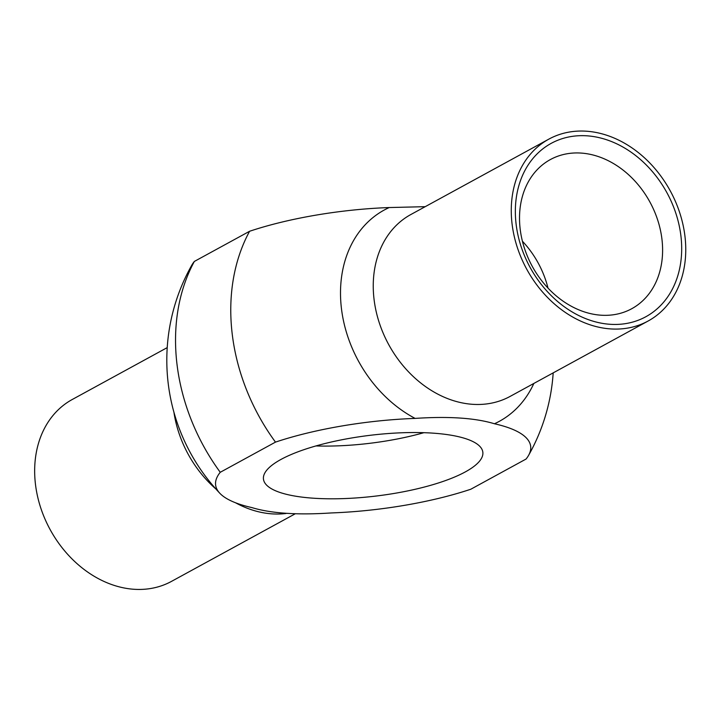 <?xml version="1.0" encoding="UTF-8"?>
<svg xmlns="http://www.w3.org/2000/svg" width="721" height="721" viewBox="0 0 721 721"><rect width="100%" height="100%" fill="white"/><g stroke="black" fill="none" stroke-linecap="round" stroke-linejoin="round"><path stroke-width="1.08" d="M423.876 432.69A110.511 30.498 -7 0 1 315.942 445.939M465.324 471.904A110.511 30.498 -7 0 1 343.881 498.59A110.511 30.498 -7 0 1 263.462 479.141A110.511 30.498 -7 0 1 369.431 435.394A110.511 30.498 -7 0 1 482.836 452.202A110.511 30.498 -7 0 1 465.324 471.904M295.177 513.821L171.571 581.342A103.608 81.752 -118.6 0 1 50.155 529.62A103.608 81.752 -118.6 0 1 72.235 399.506L167.227 347.612M275.476 442.117A158.71 43.801 -7 0 1 415.107 418.405C448.904 416.17 475.346 417.964 494.444 423.759A158.71 43.801 -7 0 1 528.556 455.411A158.71 43.801 -7 0 1 526.051 459.052L470.822 489.226A158.71 43.801 -7 0 1 331.182 512.946C297.394 515.173 270.952 513.388 251.854 507.584A158.71 43.801 -7 0 1 219.869 493.317A158.71 43.801 -7 0 1 220.247 472.291L275.476 442.117A186.487 147.156 -118.6 0 1 249.583 231.27L194.355 261.435A186.487 147.156 61.4 0 0 220.247 472.291M194.355 261.435A158.71 43.801 173 0 0 191.849 265.076A193.39 193.39 0 0 0 219.869 493.317M661.914 238.93A84.952 67.035 -118.6 0 1 631.785 308.696A84.952 67.035 -118.6 0 1 532.224 266.274A84.952 67.035 -118.6 0 1 550.33 159.584A84.952 67.035 -118.6 0 1 661.914 238.93M680.885 235.641A98.768 77.94 61.4 0 0 547.293 145.687A98.768 77.94 61.4 0 0 567.337 308.885A98.768 77.94 61.4 0 0 680.885 235.641M548.005 288.076A84.952 67.035 61.4 0 0 522.41 241.22M684.914 235.911A103.608 81.752 -118.6 0 1 648.17 320.989A103.608 81.752 -118.6 0 1 526.763 269.257A103.608 81.752 -118.6 0 1 548.834 139.144A103.608 81.752 -118.6 0 1 684.914 235.911M425.228 206.675L389.223 207.549A158.71 43.801 173 0 0 249.583 231.27M173.914 412.178A103.608 81.752 61.4 0 0 215.849 488.937M235.533 502.771A103.608 81.752 61.4 0 0 286.012 513.496M494.444 423.759A120.308 94.938 61.4 0 0 533.846 383.446M389.223 207.549A120.308 94.938 61.4 0 0 341.484 308.876A120.308 94.938 61.4 0 0 415.107 418.405M648.17 320.989L510.153 396.388A103.608 81.752 -118.6 0 1 388.745 344.656A103.608 81.752 -118.6 0 1 410.817 214.543L548.834 139.144M528.556 455.411A193.39 193.39 0 0 0 553.187 372.883"/></g></svg>
